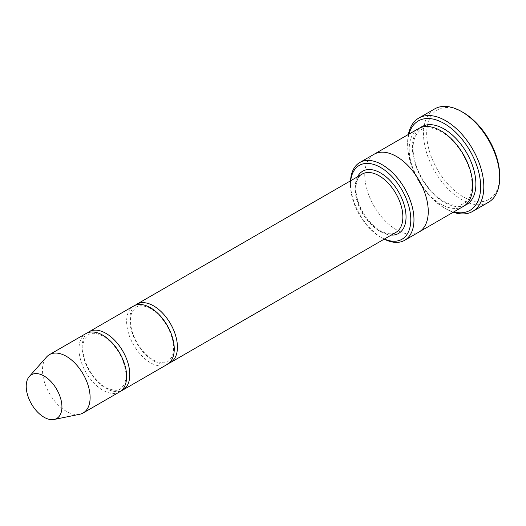<?xml version="1.0" encoding="UTF-8"?>
<svg xmlns="http://www.w3.org/2000/svg" width="526" height="526" viewBox="0 0 526 526"><rect width="100%" height="100%" fill="white"/><g stroke="black" fill="none" stroke-linecap="round" stroke-linejoin="round"><path stroke-width="0.39" stroke-dasharray="2.63 1.97" d="M87.638 332.767A33.677 19.442 -120 0 0 84.443 360.159A33.677 19.442 -120 0 0 105.989 388.385A33.677 19.442 -120 0 0 121.164 390.838M167.281 364.387A33.677 19.442 60 0 1 133.604 344.944A33.677 19.442 60 0 1 133.604 306.06M350.704 180.714A42.652 24.63 -120 0 0 350.474 184.909A42.652 24.63 -120 0 0 380.633 237.147A42.652 24.63 -120 0 0 384.381 239.041M350.533 180.812A44.901 25.925 -120 0 0 350.474 183.074A44.901 25.925 -120 0 0 382.224 238.068L380.633 237.147L382.224 238.068A44.901 25.925 -120 0 0 384.21 239.139M418.959 232.038A44.901 25.925 60 0 1 374.058 206.12A44.901 25.925 60 0 1 374.058 154.269M418.735 232.17A44.901 25.925 60 0 1 374.058 206.12A44.901 25.925 60 0 1 373.835 154.401M463.413 206.376A44.901 25.925 60 0 1 418.512 180.457A44.901 25.925 60 0 1 418.512 128.607M499.7 175.743A51.64 29.811 60 0 1 463.189 196.823A51.64 29.811 60 0 1 426.671 133.578A51.64 29.811 60 0 1 463.189 112.498M135.267 305.271A33.677 19.442 -120 0 0 132.072 332.662A33.677 19.442 -120 0 0 153.618 360.889A33.677 19.442 -120 0 0 168.793 363.341M119.652 391.883A33.677 19.442 60 0 1 85.975 372.441A33.677 19.442 60 0 1 85.975 333.556M79.643 414.278A33.677 19.442 60 0 1 49.464 393.52A33.677 19.442 60 0 1 46.577 357.003M408.932 134.137A51.64 29.811 -120 0 0 407.624 144.578A51.64 29.811 -120 0 0 444.135 207.823A51.64 29.811 -120 0 0 453.839 211.906M408.38 134.452A53.882 31.106 -120 0 0 407.624 142.743A53.882 31.106 -120 0 0 445.726 208.737L444.135 207.823L445.726 208.737A53.882 31.106 -120 0 0 453.28 212.228M488.542 202.24A53.882 31.106 60 0 1 434.66 171.134A53.882 31.106 60 0 1 434.66 108.915M357.548 176.762A35.919 20.738 -120 0 0 380.633 231.65A35.919 20.738 -120 0 0 391.226 235.096M464.945 205.364A44.901 25.925 60 0 1 421.688 178.623A44.901 25.925 60 0 1 420.156 127.785M379.049 230.736A33.677 19.442 -120 0 0 395.887 232.4C391.916 234.734 386.682 234.142 380.167 230.625C371.119 225.069 364.13 216.377 359.199 204.542C356.582 197.71 355.517 191.477 356.017 185.862C356.707 179.931 358.771 176.006 362.21 174.073A33.677 19.442 -120 0 0 357.049 201.057A33.677 19.442 -120 0 0 379.049 230.736M441.426 131.855C435.969 128.778 431.05 127.463 426.685 127.917C422.713 127.811 419.038 130.409 415.658 135.701C412.877 141.218 412.325 148.503 414.008 157.557C416.671 170.01 422.463 181.227 431.386 191.201C438.993 199.255 446.482 203.884 453.859 205.094C461.828 205.646 467.003 203.128 469.389 197.539C472.177 192.102 472.762 184.902 471.158 175.94C468.12 158.773 454.964 139.357 441.426 131.855M350.474 184.909L350.474 183.074M407.624 144.578L407.624 142.743M103.28 336.252C93.917 331.4 89.913 333.813 88.644 334.608L84.739 338.902C82.713 342.88 82.319 348.219 83.549 354.925C86.008 368.654 97.323 384.112 107.883 388.569C118.823 391.955 119.757 390.2 124.037 384.769C126.062 380.85 126.483 375.571 125.306 368.93C121.835 354.439 114.497 343.55 103.28 336.252M150.909 308.755C141.54 303.903 137.536 306.316 136.267 307.112L132.361 311.405C130.343 315.383 129.942 320.722 131.171 327.428C133.637 341.157 144.946 356.615 155.505 361.073C166.453 364.459 167.38 362.703 171.66 357.272C173.685 353.354 174.113 348.074 172.936 341.433C169.464 326.942 162.12 316.054 150.909 308.755"/><path stroke-width="0.79" d="M121.164 390.838A33.677 19.442 -120 0 0 122.828 390.049A33.677 19.442 -120 0 0 127.989 363.065A33.677 19.442 -120 0 0 105.989 333.385A33.677 19.442 -120 0 0 89.15 331.722A33.677 19.442 -120 0 0 87.638 332.767M89.15 331.722L133.604 306.06A33.677 19.442 60 0 1 150.443 307.723A33.677 19.442 60 0 1 172.443 337.403A33.677 19.442 60 0 1 167.281 364.387L122.828 390.049M384.381 239.041A42.652 24.63 -120 0 0 410.773 218.277A42.652 24.63 -120 0 0 381.889 168.248A42.652 24.63 -120 0 0 350.704 180.714M373.835 154.401A44.901 25.925 60 0 1 374.058 154.269A44.901 25.925 60 0 1 396.512 156.492A44.901 25.925 60 0 1 425.843 196.06A44.901 25.925 60 0 1 418.959 232.038A44.901 25.925 60 0 1 418.735 232.17M418.959 232.045L463.413 206.376A44.901 25.925 60 0 0 470.297 170.398A44.901 25.925 60 0 0 440.959 130.829A44.901 25.925 60 0 0 418.512 128.607L374.058 154.269A44.901 25.925 60 0 1 396.512 156.492A44.901 25.925 60 0 1 425.843 196.06A44.901 25.925 60 0 1 418.959 232.045L404.672 240.29A44.901 25.925 -120 0 0 411.556 204.312A44.901 25.925 -120 0 0 382.224 164.743A44.901 25.925 -120 0 0 359.771 162.521A44.901 25.925 -120 0 0 350.533 180.812M384.21 239.139A44.901 25.925 -120 0 0 404.672 240.29M418.781 118.08L434.66 108.915A53.882 31.106 60 0 1 461.598 111.584L463.189 112.498A51.64 29.811 60 0 1 499.7 175.743L499.7 177.571A53.882 31.106 60 0 1 488.542 202.24L472.664 211.406A53.882 31.106 -120 0 0 480.922 168.228A53.882 31.106 -120 0 0 445.726 120.75A53.882 31.106 -120 0 0 418.781 118.08A53.882 31.106 -120 0 0 408.38 134.452M168.793 363.341A33.677 19.442 -120 0 0 170.457 362.552A33.677 19.442 -120 0 0 175.618 335.568A33.677 19.442 -120 0 0 153.618 305.889A33.677 19.442 -120 0 0 136.78 304.225A33.677 19.442 -120 0 0 135.267 305.271M29.285 376.537L46.577 357.003A33.677 19.442 60 0 1 49.464 354.636L85.975 333.556A33.677 19.442 60 0 1 102.813 335.22A33.677 19.442 60 0 1 124.813 364.899A33.677 19.442 60 0 1 119.652 391.883L83.141 412.963A33.677 19.442 60 0 1 79.643 414.278L54.086 419.485A25.255 14.583 60 0 1 31.448 403.922A25.255 14.583 60 0 1 29.285 376.537A25.255 14.583 60 0 1 44.079 376.011A25.255 14.583 60 0 1 61.148 400.444A25.255 14.583 60 0 1 54.086 419.485M49.464 354.636A33.677 19.442 60 0 1 66.302 356.299A33.677 19.442 60 0 1 88.302 385.979A33.677 19.442 60 0 1 83.141 412.963M453.839 211.906A51.64 29.811 -120 0 0 469.955 150.752A51.64 29.811 -120 0 0 408.932 134.137M453.28 212.228A53.882 31.106 -120 0 0 472.664 211.406M463.189 112.498L461.598 111.584A53.882 31.106 60 0 1 499.7 177.571M391.226 235.096A35.919 20.738 -120 0 0 398.596 191.951A35.919 20.738 -120 0 0 357.548 176.762M420.156 127.785A44.901 25.925 60 0 1 444.135 128.995A44.901 25.925 60 0 1 473.88 170.01A44.901 25.925 60 0 1 464.945 205.364M170.457 362.552L395.887 232.4A33.677 19.442 -120 0 0 395.887 193.515A33.677 19.442 -120 0 0 362.21 174.073L136.78 304.225M374.058 154.269L359.771 162.521"/></g></svg>

